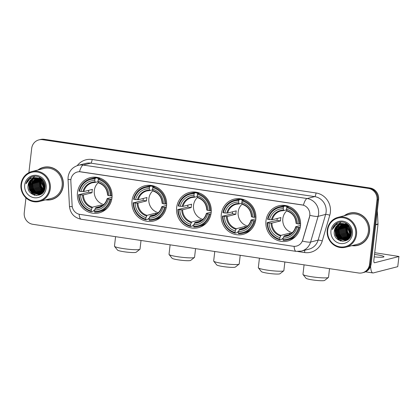 <?xml version="1.0" encoding="UTF-8"?>
<svg xmlns="http://www.w3.org/2000/svg" width="420" height="420" viewBox="0 0 420 420"><rect width="100%" height="100%" fill="white"/><g stroke="black" fill="none" stroke-linecap="round" stroke-linejoin="round"><path stroke-width="0.63" d="M265.97 220.847A18.17 17.32 -104.4 0 0 287.726 241.028A18.17 17.32 -104.4 0 0 300.468 226.002A18.17 17.32 -104.4 0 0 278.712 205.821A18.17 17.32 -104.4 0 0 265.97 220.847M132.017 200.823A18.17 17.32 -104.4 0 0 153.773 221.004A18.17 17.32 -104.4 0 0 166.514 205.978A18.17 17.32 -104.4 0 0 144.758 185.797A18.17 17.32 -104.4 0 0 132.017 200.823M176.668 207.496A18.17 17.32 -104.4 0 0 198.424 227.677A18.17 17.32 -104.4 0 0 211.166 212.657A18.17 17.32 -104.4 0 0 189.409 192.476A18.17 17.32 -104.4 0 0 176.668 207.496M221.319 214.174A18.17 17.32 -104.4 0 0 243.075 234.355A18.17 17.32 -104.4 0 0 255.817 219.329A18.17 17.32 -104.4 0 0 234.061 199.148A18.17 17.32 -104.4 0 0 221.319 214.174M77.469 192.67A18.17 17.32 -104.4 0 0 99.23 212.851A18.17 17.32 -104.4 0 0 111.967 197.825A18.17 17.32 -104.4 0 0 90.211 177.65A18.17 17.32 -104.4 0 0 77.469 192.67M70.901 179.639A9.256 8.825 -104.4 0 0 70.849 181.246L72.124 205.532A9.256 8.825 -104.4 0 0 79.905 214.379L293.176 246.257A9.256 8.825 -104.4 0 0 296.531 246.089A9.256 8.825 -104.4 0 0 302.705 239.999L309.461 216.914A9.256 8.825 -104.4 0 0 302.048 204.897L80.745 171.817A9.256 8.825 -104.4 0 0 77.39 171.985A9.256 8.825 -104.4 0 0 70.901 179.639A12.002 0.751 -3 0 1 68.035 179.293L69.458 206.357A12.002 0.751 -3 0 0 72.256 206.687M45.596 199.878A16.627 15.85 -104.4 0 0 51.618 199.573A16.627 15.85 -104.4 0 0 63.278 185.824A16.627 15.85 -104.4 0 0 43.37 167.359A16.627 15.85 -104.4 0 0 37.942 169.984M48.909 199.836A16.627 15.85 -104.4 0 0 52.022 199.463M351.844 245.653A16.627 15.85 -104.4 0 0 357.866 245.348A16.627 15.85 -104.4 0 0 369.526 231.599A16.627 15.85 -104.4 0 0 349.619 213.134A16.627 15.85 -104.4 0 0 344.19 215.765M355.157 245.616A16.627 15.85 -104.4 0 0 358.265 245.238M79.511 171.701L303.419 205.17A12.002 3.365 -81.5 0 1 307.13 198.539A13.713 13.072 75.6 0 1 318.581 214.022A13.713 13.072 75.6 0 1 318.113 216.342L310.585 242.067A13.713 13.072 75.6 0 1 301.434 251.087L308.968 249.155A13.713 13.072 -104.4 0 0 318.113 240.14L325.642 214.415A13.713 13.072 -104.4 0 0 326.114 212.095A13.713 13.072 -104.4 0 0 314.664 196.613L90.752 163.144A13.713 13.072 -104.4 0 0 85.785 163.396L78.251 165.322A13.713 13.072 75.6 0 1 83.223 165.071A12.002 3.365 98.5 0 0 79.511 171.701M25.961 197.873L24.25 212.693A10.285 9.802 -104.4 0 0 32.839 224.306L358.612 273A10.285 9.802 -104.4 0 0 362.339 272.811L363.946 272.401A10.285 9.802 -104.4 0 0 371.154 263.897L378.593 199.6L377.79 199.804A10.285 9.802 -104.4 0 0 369.201 188.197L43.428 139.503A10.285 9.802 -104.4 0 0 39.701 139.692A10.285 9.802 -104.4 0 1 43.428 139.503L369.201 188.197A10.285 9.802 -104.4 0 1 377.79 199.804L370.351 264.101L377.79 199.804L376.987 200.015A10.285 9.802 -104.4 0 0 368.398 188.402L42.625 139.708A10.285 9.802 -104.4 0 0 38.897 139.897A10.285 9.802 -104.4 0 0 31.689 148.402L28.88 172.672M363.143 272.606A10.285 9.802 -104.4 0 0 370.351 264.101A10.285 9.802 -104.4 0 1 363.143 272.606M309.918 213.959L309.608 216.878L302.431 241.075A12.002 1.916 16.3 0 0 310.585 242.067L318.113 240.14A3.428 0.546 -163.7 0 1 322.256 240.949A17.141 16.338 75.6 0 1 304.61 252.536L297.728 251.507M362.339 272.811A10.285 9.802 -104.4 0 0 369.548 264.306L376.987 200.015M350.018 213.035A16.627 15.85 -104.4 0 0 347.114 214.205M43.774 167.26A16.627 15.85 -104.4 0 0 40.866 168.43M378.593 199.6A10.285 9.802 -104.4 0 0 370.004 187.992L44.231 139.298A10.285 9.802 -104.4 0 0 40.504 139.482L38.897 139.897M39.097 180.338A13.713 13.072 -104.4 0 0 39.002 181.808M39.086 183.498A13.713 13.072 -104.4 0 0 40.472 188.291M41.244 189.672A13.713 13.072 -104.4 0 0 42.289 191.095M49.439 188.643A14.742 14.054 -104.4 0 0 37.128 172.001A14.742 14.054 -104.4 0 0 21.451 184.459A14.742 14.054 -104.4 0 0 33.763 201.101A14.742 14.054 -104.4 0 0 49.439 188.643M50.29 188.69A15.43 14.705 -104.4 0 0 31.815 171.554A15.43 14.705 -104.4 0 0 21 184.312A15.43 14.705 -104.4 0 0 39.475 201.448A15.43 14.705 -104.4 0 0 50.29 188.69M39.475 201.448L51.324 198.408A15.43 14.705 -104.4 0 0 62.139 185.656A15.43 14.705 -104.4 0 0 43.67 168.52L31.815 171.554M46.883 166.887A16.454 15.687 -104.4 0 0 44.215 167.317L43.412 167.522A16.454 15.687 -104.4 0 0 38.377 169.874M46.037 199.763A16.454 15.687 -104.4 0 0 51.576 199.406A16.454 15.687 -104.4 0 0 63.116 185.803A16.454 15.687 -104.4 0 0 43.412 167.522M44.678 186.338L43.528 182.254M44.599 187.85L42.929 181.335M41.218 193.447L36.944 191.625L34.409 188.066L33.889 183.65L37.233 177.886C42.2 179.104 44.667 182.306 44.641 187.499L43.139 181.629M44.357 189L41.927 181.592L42.163 180.422M44.426 188.743L42.173 181.529L42.346 180.621M44.053 189.893L41.438 186.265L40.919 181.85L41.459 179.771M44.132 189.683L41.171 181.786L41.627 179.917M43.706 190.628L40.435 186.522L39.916 182.107L40.798 179.272M43.796 190.454L40.682 186.459L40.168 182.044L40.96 179.387M43.334 191.263L41.963 190.339L39.428 186.779L38.913 182.364L40.163 178.878M43.428 191.116L42.215 190.276L39.679 186.711L39.165 182.301L40.32 178.967M42.94 191.814L40.96 190.596L38.425 187.036L37.905 182.621L39.548 178.563M43.04 191.683L41.212 190.533L38.677 186.968L38.157 182.558L39.701 178.637M42.53 192.302L39.958 190.853L37.422 187.294L36.902 182.879L38.95 178.316M42.635 192.187L40.21 190.79L37.669 187.226L37.154 182.816L39.097 178.374M42.105 192.733L38.95 191.111L36.414 187.551L35.899 183.136L38.362 178.127M42.21 192.628L39.202 191.047L36.666 187.483L36.151 183.073L38.509 178.169M42.221 193.19L41.806 193.132M41.664 193.111L37.947 191.368L35.411 187.808L34.897 183.393L37.795 177.986M41.779 193.022L38.199 191.305L35.663 187.74L35.144 183.33L37.937 178.017M41.759 193.478L41.354 193.457M41.874 193.41L41.47 193.379M41.328 193.363L37.196 191.562L34.66 187.997L34.141 183.587L37.37 177.907M41.732 193.757L40.829 194.019L41.423 193.725M41.291 193.736L40.892 193.741M40.756 193.736L35.941 191.882L33.406 188.323L32.886 183.908L36.687 177.823M41.869 193.646L41.543 193.667M41.407 193.672L41.008 193.672M40.871 193.667L36.188 191.819L33.652 188.255L33.138 183.845L36.824 177.833M41.323 193.872L40.94 193.935M40.808 193.951L40.42 193.982M40.283 193.993L34.934 192.14L32.398 188.58L31.883 184.165L36.151 177.797M41.449 193.83L41.06 193.888M40.929 193.898L40.535 193.924M40.404 193.93L35.185 192.077L32.65 188.512L32.135 184.102L36.283 177.802M40.829 194.019L40.446 194.108M40.32 194.129L39.937 194.192M39.805 194.208L33.931 192.397L31.395 188.837L30.881 184.422L35.627 177.812M40.95 193.988L40.572 194.066M40.446 194.087L40.057 194.145M39.926 194.156L34.183 192.334L31.647 188.769L31.127 184.359L35.752 177.802M42.866 192.691L39.443 194.366M39.317 194.387L32.928 192.654L30.392 189.095L29.873 184.679L31.537 180.59L35.107 177.854M42.415 193.163L39.821 194.276M39.947 194.245L39.569 194.323M39.438 194.345L33.18 192.591L30.644 189.026L30.125 184.616L31.789 180.527L35.233 177.844M44.641 187.499L43.145 191.541L39.89 194.171L38.819 194.534L31.925 192.911L29.384 189.352L28.87 184.936L30.534 180.847L34.598 177.938M44.893 187.43L43.397 191.478L40.142 194.108L38.819 194.534M38.945 194.502L32.172 192.848L29.636 189.284L29.122 184.874L30.786 180.784L34.724 177.912M42.231 180.18L42.462 179.513M42.41 180.359L42.635 179.66M41.543 179.571L41.801 179.015M41.711 179.708L41.963 179.13M40.887 179.099L41.165 178.621M41.05 179.209L41.323 178.71M40.257 178.731L40.551 178.306M40.415 178.815L40.703 178.379M39.648 178.432L39.953 178.059M39.795 178.5L40.099 178.117M39.05 178.201L39.37 177.87M39.475 177.765L39.8 177.471M39.202 178.253L39.512 177.912M39.622 177.807L39.942 177.503M28.119 185.131C25.919 196.791 44.252 199.306 45.098 187.798C46.557 179.849 36.918 173.229 30.392 177.56C28.145 179.03 26.691 181.104 26.024 183.787C28.308 178.93 32.046 176.967 37.233 177.886A8.573 8.169 -104.4 0 0 34.125 178.043A8.573 8.169 -104.4 0 0 28.119 185.131L29.778 181.041L33.201 178.369L34.22 178.017M24.707 184.947A11.314 10.784 -104.4 0 0 34.151 197.72A11.314 10.784 -104.4 0 0 46.184 188.155A11.314 10.784 -104.4 0 0 36.734 175.387A11.314 10.784 -104.4 0 0 24.707 184.947M51.576 199.406L52.379 199.201A16.454 15.687 -104.4 0 0 54.931 198.298M26.024 183.787L31.196 177.14M34.75 195.316L32.555 193.935L29.447 189.604L28.802 184.238L29.673 181.183M34.923 193.704L31.458 189.089L30.812 183.724L31.684 180.668M35.926 193.447L32.461 188.832L31.815 183.466L32.687 180.411M36.929 193.19L33.469 188.575L32.818 183.209L33.689 180.154M43.491 191.011L40.467 186.701L39.848 181.409L40.435 179.041M43.911 190.218L41.328 186.039L40.855 181.151L41.186 179.555M44.279 189.268L41.858 180.894L41.963 180.227M42.016 179.975L42.189 179.298M34.319 195.2L32.429 193.966L29.326 189.635L28.675 184.27L29.363 181.65M36.787 195.536L34.093 194.208M33.443 193.715L30.329 189.378L29.684 184.013L30.366 181.393M30.723 180.605L31.458 179.366M32.797 177.786L34.881 176.253M34.445 193.457L31.332 189.121L30.686 183.755L31.369 181.136M35.448 193.2L32.335 188.864L31.689 183.498L32.377 180.878M36.451 192.943L33.343 188.606L32.692 183.241L33.38 180.621M43.433 191.105L40.362 186.779L39.721 181.44L40.346 178.983M43.859 190.323L41.223 186.128L40.73 181.183L41.092 179.482M44.231 189.399L41.732 180.925L41.864 180.133M41.921 179.886L42.095 179.225M139.912 249.296L136.143 252.247A9.429 1.066 -173.4 0 1 124.089 251.759A9.429 1.066 -173.4 0 1 117.532 250.094L114.534 246.362A12.857 1.449 6.6 0 0 123.475 248.63A12.857 1.449 6.6 0 0 139.912 249.296A12.857 1.449 6.6 0 0 140.012 249.144L141.015 240.476M98.327 182.606A12.684 12.091 -104.4 0 0 94.327 190.465A12.684 12.091 -104.4 0 0 103.719 204.54M111.788 199.033L109.93 199.243A16.317 15.556 -104.4 0 1 94.495 211.512L94.673 209.942A14.742 14.054 -104.4 0 0 108.423 199.017L107.268 198.518L112.025 197.3M101.425 206.231L95.723 207.69L94.673 209.942M94.658 210.116L93.755 210.347L93.508 211.103L91.361 211.654L91.24 211.024A16.317 15.556 -104.4 0 1 79.117 194.639L80.624 194.864A14.742 14.054 -104.4 0 0 91.418 209.459L92.468 207.202L101.099 204.992A12.684 12.091 -104.4 0 0 102.753 205.359M94.946 178.988L95.225 178.253A17.005 16.207 -104.4 0 0 90.699 178.726A17.005 16.207 -104.4 0 0 79.055 191.105L79.511 191.252A16.317 15.556 -104.4 0 1 94.946 178.988L94.763 180.553A14.742 14.054 -104.4 0 0 81.018 191.478L83.795 191.567L92.426 189.357A12.684 12.091 -104.4 0 0 92.117 191.032A12.684 12.091 -104.4 0 0 92.033 192.738L83.402 194.948L80.624 194.864M79.117 194.639L88.589 192.224A16.285 15.524 75.6 0 1 88.699 190.523A16.285 15.524 75.6 0 1 88.725 190.302M95.225 178.253L97.377 177.707L97.451 178.379L99.335 177.896M94.495 211.512L94.615 212.137A17.005 16.207 -104.4 0 0 99.141 211.669L101.288 211.118A17.005 16.207 -104.4 0 0 107.2 208.147M111.174 195.904A17.005 16.207 -104.4 0 0 98.48 178.742L98.201 179.477A16.317 15.556 -104.4 0 1 110.323 195.862L112.093 195.673M100.375 178.259L98.48 178.742M99.141 211.669A17.005 16.207 -104.4 0 0 110.786 199.29M78.666 194.486A17.005 16.207 -104.4 0 0 91.361 211.654M110.323 195.862L108.817 195.636A14.742 14.054 -104.4 0 0 98.017 181.041L98.201 179.477M108.423 199.017L109.93 199.243M91.418 209.459L91.24 211.024M98.017 181.041L98.296 182.469A13.188 12.569 -104.4 0 1 107.783 195.295L108.817 195.636M95.308 208.283A13.188 12.569 -104.4 0 0 107.394 198.681L107.268 198.518M97.377 177.707A17.005 16.207 -104.4 0 0 92.852 178.174L90.699 178.726M81.018 191.478L79.511 191.252M98.144 181.676L95.34 182.39L94.763 180.553M95.34 182.39L95.041 181.986A13.188 12.569 -104.4 0 0 82.961 191.583M88.589 192.224L92.033 192.738M101.099 204.992L100.942 206.351M115.573 236.67L114.471 246.188A12.857 1.449 6.6 0 0 114.534 246.362M194.46 257.45L190.685 260.4A9.429 1.066 -173.4 0 1 178.637 259.912A9.429 1.066 -173.4 0 1 172.079 258.248L169.082 254.515A12.857 1.449 6.6 0 0 178.022 256.783A12.857 1.449 6.6 0 0 194.46 257.45A12.857 1.449 6.6 0 0 194.56 257.297L195.562 248.63M152.875 190.759A12.684 12.091 -104.4 0 0 148.874 198.618A12.684 12.091 -104.4 0 0 158.261 212.693M166.336 207.186L164.477 207.396A16.317 15.556 -104.4 0 1 149.037 219.665L149.221 218.096A14.742 14.054 -104.4 0 0 162.971 207.17L161.81 206.672L166.567 205.453M155.967 214.384L150.266 215.843L149.221 218.096M149.2 218.269L148.297 218.5L148.055 219.256L145.908 219.807L145.782 219.177A16.317 15.556 -104.4 0 1 133.665 202.792L135.172 203.018A14.742 14.054 -104.4 0 0 145.966 217.613L147.011 215.355L155.642 213.145A12.684 12.091 -104.4 0 0 157.3 213.512M149.489 187.142L149.772 186.407A17.005 16.207 -104.4 0 0 145.247 186.879A17.005 16.207 -104.4 0 0 133.602 199.259L134.054 199.406A16.317 15.556 -104.4 0 1 149.489 187.142L149.31 188.706A14.742 14.054 -104.4 0 0 135.56 199.631L138.338 199.721L146.969 197.51A12.684 12.091 -104.4 0 0 146.664 199.185A12.684 12.091 -104.4 0 0 146.58 200.891L137.949 203.102L135.172 203.018M133.665 202.792L143.136 200.377A16.285 15.524 75.6 0 1 143.246 198.676A16.285 15.524 75.6 0 1 143.273 198.455M149.772 186.407L151.919 185.861L151.998 186.533L153.878 186.049M149.037 219.665L149.163 220.29A17.005 16.207 -104.4 0 0 153.683 219.823L155.836 219.272A17.005 16.207 -104.4 0 0 161.747 216.3M165.722 204.057A17.005 16.207 -104.4 0 0 153.027 186.895L152.744 187.625A16.317 15.556 -104.4 0 1 164.866 204.015L166.64 203.826M154.917 186.412L153.027 186.895M153.683 219.823A17.005 16.207 -104.4 0 0 165.328 207.443M133.208 202.64A17.005 16.207 -104.4 0 0 145.908 219.807M164.866 204.015L163.359 203.789A14.742 14.054 -104.4 0 0 152.565 189.194L152.744 187.625M162.971 207.17L164.477 207.396M145.966 217.613L145.782 219.177M152.565 189.194L152.843 190.622A13.188 12.569 -104.4 0 1 162.33 203.448L163.359 203.789M149.856 216.436A13.188 12.569 -104.4 0 0 161.936 206.834L161.81 206.672M151.919 185.861A17.005 16.207 -104.4 0 0 147.394 186.328L145.247 186.879M135.56 199.631L134.054 199.406M152.686 189.829L149.882 190.543L149.31 188.706M149.882 190.543L149.588 190.134A13.188 12.569 -104.4 0 0 137.503 199.736M143.136 200.377L146.58 200.891M155.642 213.145L155.484 214.505M170.121 244.823L169.019 254.341A12.857 1.449 6.6 0 0 169.082 254.515M239.111 264.122L235.342 267.073A9.429 1.066 -173.4 0 1 223.288 266.584A9.429 1.066 -173.4 0 1 216.731 264.92L213.733 261.188A12.857 1.449 6.6 0 0 222.673 263.456A12.857 1.449 6.6 0 0 239.111 264.122A12.857 1.449 6.6 0 0 239.211 263.97L240.214 255.302M197.526 197.431A12.684 12.091 -104.4 0 0 193.526 205.291A12.684 12.091 -104.4 0 0 202.918 219.371M210.987 213.859L209.129 214.069A16.317 15.556 -104.4 0 1 193.688 226.338L193.872 224.774A14.742 14.054 -104.4 0 0 207.622 213.843L206.462 213.344L211.218 212.126M200.618 221.056L194.917 222.516L193.872 224.774M193.851 224.941L192.948 225.172L192.707 225.928L190.559 226.48L190.433 225.85A16.317 15.556 -104.4 0 1 178.316 209.465L179.823 209.69A14.742 14.054 -104.4 0 0 190.617 224.285L191.662 222.033L200.293 219.823A12.684 12.091 -104.4 0 0 201.952 220.185M194.145 193.814L194.423 193.084A17.005 16.207 -104.4 0 0 189.898 193.552A17.005 16.207 -104.4 0 0 178.253 205.931L178.705 206.084A16.317 15.556 -104.4 0 1 194.145 193.814L193.961 195.379A14.742 14.054 -104.4 0 0 180.212 206.304L182.994 206.393L191.62 204.183A12.684 12.091 -104.4 0 0 191.315 205.858A12.684 12.091 -104.4 0 0 191.231 207.569L182.6 209.78L179.823 209.69M178.316 209.465L187.787 207.055A16.285 15.524 75.6 0 1 187.898 205.349A16.285 15.524 75.6 0 1 187.924 205.128M194.423 193.084L196.571 192.533L196.649 193.205L198.529 192.722M193.688 226.338L193.814 226.968A17.005 16.207 -104.4 0 0 198.334 226.496L200.487 225.95A17.005 16.207 -104.4 0 0 206.399 222.973M210.373 210.735A17.005 16.207 -104.4 0 0 197.678 193.567L197.395 194.303A16.317 15.556 -104.4 0 1 209.517 210.688L211.291 210.499M199.573 193.084L197.678 193.567M198.334 226.496A17.005 16.207 -104.4 0 0 209.979 214.116M177.859 209.317A17.005 16.207 -104.4 0 0 190.559 226.48M209.517 210.688L208.01 210.462A14.742 14.054 -104.4 0 0 197.216 195.867L197.395 194.303M207.622 213.843L209.129 214.069M190.617 224.285L190.433 225.85M197.216 195.867L197.495 197.295A13.188 12.569 -104.4 0 1 206.981 210.121L208.01 210.462M194.507 223.109A13.188 12.569 -104.4 0 0 206.588 213.507L206.462 213.344M196.571 192.533A17.005 16.207 -104.4 0 0 192.045 193.001L189.898 193.552M180.212 206.304L178.705 206.084M197.337 196.502L194.534 197.222L193.961 195.379M194.534 197.222L194.24 196.812A13.188 12.569 -104.4 0 0 182.154 206.414M187.787 207.055L191.231 207.569M200.293 219.823L200.135 221.183M214.772 251.496L213.67 261.014A12.857 1.449 6.6 0 0 213.733 261.188M283.762 270.8L279.993 273.745A9.429 1.066 -173.4 0 1 267.939 273.257A9.429 1.066 -173.4 0 1 261.382 271.593L258.384 267.86A12.857 1.449 6.6 0 0 267.325 270.133A12.857 1.449 6.6 0 0 283.762 270.8A12.857 1.449 6.6 0 0 283.862 270.643L284.865 261.975M242.177 204.104A12.684 12.091 -104.4 0 0 238.177 211.969A12.684 12.091 -104.4 0 0 247.569 226.044M255.638 220.532L253.78 220.747A16.317 15.556 -104.4 0 1 238.34 233.011L238.523 231.446A14.742 14.054 -104.4 0 0 252.273 220.521L251.113 220.017L255.869 218.799M245.27 227.729L239.568 229.189L238.523 231.446M238.502 231.62L237.605 231.851L237.358 232.601L235.21 233.153L235.09 232.523A16.317 15.556 -104.4 0 1 222.968 216.137L224.474 216.363A14.742 14.054 -104.4 0 0 235.268 230.958L236.318 228.706L244.944 226.496A12.684 12.091 -104.4 0 0 246.603 226.858M238.796 200.487L239.075 199.757A17.005 16.207 -104.4 0 0 234.549 200.225A17.005 16.207 -104.4 0 0 222.905 212.604L223.356 212.756A16.317 15.556 -104.4 0 1 238.796 200.487L238.613 202.057A14.742 14.054 -104.4 0 0 224.863 212.982L227.645 213.066L236.271 210.856A12.684 12.091 -104.4 0 0 235.966 212.531A12.684 12.091 -104.4 0 0 235.883 214.242L227.252 216.452L224.474 216.363M222.968 216.137L232.439 213.728A16.285 15.524 75.6 0 1 232.549 212.021A16.285 15.524 75.6 0 1 232.575 211.806M239.075 199.757L241.222 199.206L241.3 199.878L243.185 199.4M238.34 233.011L238.466 233.641A17.005 16.207 -104.4 0 0 242.986 233.173L245.138 232.622A17.005 16.207 -104.4 0 0 251.05 229.651M255.024 217.408A17.005 16.207 -104.4 0 0 242.329 200.246L242.051 200.975A16.317 15.556 -104.4 0 1 254.168 217.361L255.943 217.172M244.225 199.757L242.329 200.246M242.986 233.173A17.005 16.207 -104.4 0 0 254.636 220.789M222.511 215.99A17.005 16.207 -104.4 0 0 235.21 233.153M254.168 217.361L252.662 217.135A14.742 14.054 -104.4 0 0 241.868 202.54L242.051 200.975M252.273 220.521L253.78 220.747M235.268 230.958L235.09 232.523M241.868 202.54L242.146 203.973A13.188 12.569 -104.4 0 1 251.633 216.799L252.662 217.135M239.159 229.782A13.188 12.569 -104.4 0 0 251.239 220.18L251.113 220.017M241.222 199.206A17.005 16.207 -104.4 0 0 236.696 199.673L234.549 200.225M224.863 212.982L223.356 212.756M241.988 203.175L239.185 203.894L238.613 202.057M239.185 203.894L238.891 203.485A13.188 12.569 -104.4 0 0 226.805 213.087M232.439 213.728L235.883 214.242M244.944 226.496L244.787 227.855M259.423 258.174L258.321 267.687A12.857 1.449 6.6 0 0 258.384 267.86M328.414 277.473L324.644 280.423A9.429 1.066 -173.4 0 1 312.59 279.93A9.429 1.066 -173.4 0 1 306.033 278.266L303.035 274.538A12.857 1.449 6.6 0 0 311.976 276.806A12.857 1.449 6.6 0 0 328.414 277.473A12.857 1.449 6.6 0 0 328.514 277.321L329.516 268.648M286.829 210.782A12.684 12.091 -104.4 0 0 282.828 218.642A12.684 12.091 -104.4 0 0 292.22 232.717M300.29 227.209L298.431 227.419A16.317 15.556 -104.4 0 1 282.996 239.684L283.175 238.119A14.742 14.054 -104.4 0 0 296.924 227.194L295.764 226.69L300.52 225.472M289.921 234.407L284.225 235.867L283.175 238.119M283.154 238.292L282.256 238.523L282.009 239.279L279.862 239.831L279.741 239.201A16.317 15.556 -104.4 0 1 267.619 222.815L269.125 223.041A14.742 14.054 -104.4 0 0 279.919 237.631L280.969 235.379L289.595 233.168A12.684 12.091 -104.4 0 0 291.254 233.536M283.447 207.165L283.726 206.43A17.005 16.207 -104.4 0 0 279.2 206.903A17.005 16.207 -104.4 0 0 267.556 219.282L268.007 219.429A16.317 15.556 -104.4 0 1 283.447 207.165L283.264 208.73A14.742 14.054 -104.4 0 0 269.514 219.655L272.296 219.744L280.922 217.534A12.684 12.091 -104.4 0 0 280.618 219.209A12.684 12.091 -104.4 0 0 280.534 220.915L271.903 223.125L269.125 223.041M267.619 222.815L267.167 222.663L269.315 222.112L277.09 220.4A16.285 15.524 75.6 0 1 277.2 218.694A16.285 15.524 75.6 0 1 277.226 218.479M283.726 206.43L285.873 205.879L285.952 206.556L287.837 206.073M282.996 239.684L283.117 240.314A17.005 16.207 -104.4 0 0 287.637 239.846L289.79 239.295A17.005 16.207 -104.4 0 0 295.701 236.323M299.675 224.081A17.005 16.207 -104.4 0 0 286.981 206.918L286.703 207.648A16.317 15.556 -104.4 0 1 298.82 224.033L300.594 223.844M288.876 206.43L286.981 206.918M287.637 239.846A17.005 16.207 -104.4 0 0 299.287 227.467M267.167 222.663A17.005 16.207 -104.4 0 0 279.862 239.831M298.82 224.033L297.313 223.808A14.742 14.054 -104.4 0 0 286.519 209.218L286.703 207.648M296.924 227.194L298.431 227.419M279.919 237.631L279.741 239.201M286.519 209.218L286.797 210.646A13.188 12.569 -104.4 0 1 296.284 223.472L297.313 223.808M283.81 236.455A13.188 12.569 -104.4 0 0 295.89 226.853L295.764 226.69M285.873 205.879A17.005 16.207 -104.4 0 0 281.353 206.351L279.2 206.903M269.514 219.655L268.007 219.429M286.639 209.848L283.836 210.567L283.264 208.73M283.836 210.567L283.542 210.158A13.188 12.569 -104.4 0 0 271.457 219.76M277.09 220.4L280.534 220.915M289.595 233.168L289.438 234.528M304.075 264.847L302.972 274.365A12.857 1.449 6.6 0 0 303.035 274.538M374.231 256.861A10.973 1.239 6.6 0 0 383.959 256.746A10.973 1.239 6.6 0 0 376.273 254.667A10.973 1.239 6.6 0 0 374.514 254.42M345.345 226.112A13.713 13.072 -104.4 0 0 345.251 227.582M345.334 229.273A13.713 13.072 -104.4 0 0 346.721 234.066M347.492 235.447A13.713 13.072 -104.4 0 0 348.537 236.875M349.167 237.584A13.713 13.072 -104.4 0 0 349.183 237.599L347.209 236.376L344.673 232.811L344.153 228.396L345.791 224.343M370.619 266.212A13.713 3.848 98.5 0 0 372.887 272.947A13.713 3.848 98.5 0 0 373.349 272.921L397.751 266.668L398.927 256.52L374.524 262.768A3.428 0.961 -81.5 0 1 374.409 262.773A3.428 0.961 -81.5 0 1 373.91 259.644L378.005 224.259L375.674 224.858M398.927 256.52L397.751 266.668M399 256.473L374.714 252.698M377.26 211.145A1.717 1.633 75.6 0 1 377.365 211.664L378.01 223.96A1.717 1.633 75.6 0 1 378.005 224.259M355.688 234.418A14.742 14.054 -104.4 0 0 343.376 217.775A14.742 14.054 -104.4 0 0 327.7 230.234A14.742 14.054 -104.4 0 0 340.006 246.876A14.742 14.054 -104.4 0 0 355.688 234.418M356.538 234.465A15.43 14.705 -104.4 0 0 338.063 217.329A15.43 14.705 -104.4 0 0 327.248 230.087A15.43 14.705 -104.4 0 0 345.718 247.222A15.43 14.705 -104.4 0 0 356.538 234.465M345.718 247.222L357.572 244.188A15.43 14.705 -104.4 0 0 368.387 231.43A15.43 14.705 -104.4 0 0 349.913 214.294L338.063 217.329M353.131 212.662A16.454 15.687 -104.4 0 0 350.464 213.092L349.661 213.297A16.454 15.687 -104.4 0 0 344.626 215.649M352.28 245.543A16.454 15.687 -104.4 0 0 357.824 245.18A16.454 15.687 -104.4 0 0 369.364 231.578A16.454 15.687 -104.4 0 0 349.661 213.297M350.926 232.118L349.771 228.034M350.847 233.625L349.178 227.11M350.889 233.268L349.387 227.409M350.606 234.775L348.169 227.367L348.406 226.196M350.674 234.518L348.421 227.304L348.59 226.396M350.296 235.667L347.687 232.04L347.167 227.624L347.707 225.545M350.38 235.457L347.419 227.561L347.876 225.692M349.955 236.408L346.679 232.297L346.164 227.882L347.046 225.047M350.044 236.229L346.931 232.234L346.416 227.819L347.209 225.162M349.582 237.038L348.212 236.119L345.676 232.554L345.161 228.139L346.411 224.653M346.589 224.758L345.97 227.215L346.61 232.554L349.681 236.88L348.464 236.05L345.928 232.491L345.408 228.076L346.563 224.742M349.288 237.463L347.461 236.308L344.925 232.748L344.405 228.333L345.944 224.411M348.779 238.077L346.206 236.633L343.665 233.069L343.151 228.653L345.198 224.091M348.883 237.962L346.453 236.565L343.917 233.006L343.403 228.59L345.345 224.149M348.353 238.508L345.198 236.891L342.662 233.326L342.148 228.911L344.61 223.902M348.458 238.403L345.45 236.822L342.914 233.263L342.4 228.847L344.757 223.944M348.469 238.964L348.054 238.907M347.912 238.886L344.195 237.148L341.659 233.583L341.14 229.168L344.038 223.76M348.022 238.796L344.447 237.079L341.911 233.52L341.392 229.105L344.18 223.792M348.007 239.253L347.603 239.232M347.466 239.222L343.193 237.405L340.657 233.84L340.137 229.425L343.481 223.661A8.573 8.169 -104.4 0 0 340.373 223.818A8.573 8.169 -104.4 0 0 334.362 230.906L336.026 226.816L339.449 224.144L340.468 223.792M348.122 239.185L347.713 239.153M347.576 239.143L343.445 237.337L340.904 233.777L340.389 229.362L343.618 223.681M347.981 239.531L347.072 239.794L347.671 239.505M347.54 239.51L347.141 239.516M347.004 239.51L342.185 237.657L339.649 234.097L339.134 229.682L342.935 223.597M348.117 239.426L347.786 239.447M347.655 239.447L347.256 239.447M347.12 239.442L342.437 237.594L339.901 234.035L339.386 229.619L343.072 223.608M347.571 239.652L347.188 239.71M347.056 239.726L346.663 239.762M346.531 239.768L341.182 237.914L338.646 234.355L338.131 229.94L342.4 223.577M347.697 239.61L347.308 239.663M347.177 239.673L346.784 239.704M346.652 239.704L341.434 237.851L338.898 234.292L338.378 229.877L342.531 223.577M347.072 239.794L346.306 239.92M346.568 239.909L346.185 239.967M346.054 239.983L340.179 238.172L337.643 234.612L337.124 230.197L341.87 223.587M347.198 239.762L346.82 239.841M346.175 239.93L340.431 238.109L337.895 234.549L337.376 230.134L342.001 223.582M349.115 238.466L345.692 240.14L339.423 238.366L336.887 234.806L336.373 230.391L338.037 226.301L341.481 223.619M345.566 240.167L339.176 238.429L336.641 234.869L336.121 230.454L337.785 226.364L341.355 223.634M348.663 238.938L346.07 240.051M346.195 240.02L345.818 240.098M334.362 230.906C332.168 242.566 350.495 245.081 351.346 233.572C352.805 225.624 343.161 219.004 336.641 223.34C334.394 224.805 332.934 226.879 332.267 229.561C334.556 224.71 338.289 222.742 343.481 223.661C348.448 224.879 350.915 228.081 350.889 233.273L349.393 237.316L346.138 239.946L345.067 240.308L338.168 238.686L335.632 235.127L335.118 230.711L336.782 226.622L340.846 223.713M351.136 233.21L349.645 237.253L346.39 239.883L345.067 240.308M345.193 240.277L338.42 238.623L335.885 235.064L335.37 230.648L337.029 226.559L340.972 223.687M348.479 225.955L348.71 225.288M348.658 226.133L348.883 225.435M347.786 225.346L348.049 224.789M347.959 225.482L348.212 224.905M347.135 224.873L347.413 224.396M347.293 224.984L347.571 224.485M346.505 224.506L346.799 224.086M346.657 224.59L346.952 224.154M345.891 224.207L346.201 223.839M346.043 224.275L346.348 223.892M345.298 223.976L345.618 223.645M345.723 223.54L346.048 223.246M345.445 224.028L345.76 223.687M345.865 223.582L346.19 223.277M330.95 230.722A11.314 10.784 -104.4 0 0 340.399 243.495A11.314 10.784 -104.4 0 0 352.433 233.935A11.314 10.784 -104.4 0 0 342.983 221.162A11.314 10.784 -104.4 0 0 330.95 230.722M357.824 245.18L358.628 244.976A16.454 15.687 -104.4 0 0 361.174 244.072M332.267 229.561L337.444 222.915M340.993 241.091L338.798 239.71L335.695 235.379L335.05 230.013L335.921 226.963M341.166 239.479L337.706 234.864L337.06 229.499L337.927 226.448M342.174 239.222L338.709 234.607L338.063 229.241L338.935 226.191M343.177 238.964L339.712 234.35L339.066 228.984L339.938 225.934M349.739 236.791L346.715 232.475L346.096 227.183L346.684 224.816M350.154 235.993L347.576 231.814L347.099 226.926L347.435 225.33M350.522 235.042L348.106 226.669L348.212 226.002M348.264 225.75L348.437 225.073M340.568 240.975L338.672 239.741L335.57 235.41L334.924 230.044L335.612 227.425M343.035 241.311L340.342 239.988M339.685 239.489L336.578 235.153L335.927 229.787L336.614 227.167M336.971 226.38L337.701 225.141M339.045 223.561L341.129 222.033M340.694 239.232L337.58 234.896L336.935 229.53L337.617 226.91M341.696 238.975L338.583 234.638L337.937 229.273L338.625 226.653M342.699 238.718L339.586 234.381L338.94 229.016L339.628 226.396M350.107 236.098L347.466 231.903L346.973 226.958L347.34 225.257M350.48 235.174L347.981 226.7L348.112 225.908M348.164 225.661L348.343 224.999M316.055 192.969A3.428 0.961 -81.5 0 1 314.664 196.613L307.13 198.539L83.223 165.071L90.752 163.144A3.428 0.961 -81.5 0 0 92.148 159.5L316.055 192.969A17.141 16.338 75.6 0 1 330.372 212.321A17.141 16.338 75.6 0 1 329.784 215.224L322.256 240.949M294.121 246.346A12.002 3.365 98.5 0 0 296.063 251.359L301.434 251.087M296.063 251.359L81.107 219.23A12.002 3.365 -81.5 0 1 79.165 214.232M309.897 215.334A12.002 1.916 16.3 0 0 318.113 216.342L325.642 214.415A3.428 0.546 -163.7 0 1 329.784 215.224M77.254 165.622A17.141 16.338 75.6 0 1 92.148 159.5M368.398 188.402L370.004 187.992M42.625 139.708L44.231 139.298M369.548 264.306L371.154 263.897M304.605 250.273A3.428 0.961 -81.5 0 1 304.61 252.536M38.997 180.364A13.713 13.072 -104.4 0 0 38.908 182.396M39.181 184.81A13.713 13.072 -104.4 0 0 39.874 187.178M40.877 189.252A13.713 13.072 -104.4 0 0 42.373 191.341M95.723 207.69A12.684 12.091 -104.4 0 0 98.679 207.328C103.026 206.073 105.861 203.149 107.189 198.56M83.402 194.948A12.684 12.091 -104.4 0 0 92.468 207.202M82.567 194.969A13.188 12.569 -104.4 0 0 92.053 207.795M95.267 182.39A12.684 12.091 -104.4 0 0 92.384 182.753A12.684 12.091 -104.4 0 0 83.795 191.567M150.266 215.843A12.684 12.091 -104.4 0 0 153.221 215.481C157.568 214.226 160.409 211.302 161.737 206.714M137.949 203.102A12.684 12.091 -104.4 0 0 147.011 215.355M137.114 203.123A13.188 12.569 -104.4 0 0 146.601 215.948M149.809 190.543A12.684 12.091 -104.4 0 0 146.927 190.906A12.684 12.091 -104.4 0 0 138.338 199.721M194.917 222.516A12.684 12.091 -104.4 0 0 197.873 222.159C202.22 220.899 205.06 217.975 206.388 213.386M182.6 209.78A12.684 12.091 -104.4 0 0 191.662 222.033M181.766 209.795A13.188 12.569 -104.4 0 0 191.252 222.621M194.46 197.222A12.684 12.091 -104.4 0 0 191.578 197.578A12.684 12.091 -104.4 0 0 182.994 206.393M239.568 229.189A12.684 12.091 -104.4 0 0 242.524 228.832C246.871 227.572 249.711 224.648 251.039 220.059M227.252 216.452A12.684 12.091 -104.4 0 0 236.318 228.706M226.417 216.468A13.188 12.569 -104.4 0 0 235.904 229.294M239.111 203.894A12.684 12.091 -104.4 0 0 236.229 204.257A12.684 12.091 -104.4 0 0 227.645 213.066M284.225 235.867A12.684 12.091 -104.4 0 0 287.175 235.505C291.522 234.245 294.362 231.326 295.691 226.737M271.903 223.125A12.684 12.091 -104.4 0 0 280.969 235.379M271.068 223.146A13.188 12.569 -104.4 0 0 280.555 235.972M283.762 210.567A12.684 12.091 -104.4 0 0 280.88 210.929A12.684 12.091 -104.4 0 0 272.296 219.744M375.706 224.553L378.01 223.96M345.245 226.139A13.713 13.072 -104.4 0 0 345.156 228.17M345.429 230.585A13.713 13.072 -104.4 0 0 346.117 232.953M347.125 235.027A13.713 13.072 -104.4 0 0 348.621 237.116M78.251 165.322C72.455 167.129 69.074 171.014 68.108 176.988L68.035 179.293M81.107 219.23C74.172 217.681 70.292 213.386 69.458 206.357M98.123 177.566L97.382 177.755M107.583 195.179C107.116 188.99 104.092 184.884 98.516 182.879M106.202 209.118L105.63 209.265M92.384 182.753L95.298 182.396M152.665 185.719L151.93 185.908M162.125 203.333C161.663 197.143 158.639 193.037 153.064 191.032M160.75 217.271L160.178 217.418M146.927 190.906L149.846 190.549M197.321 192.397L196.581 192.586M206.777 210.011C206.315 203.816 203.291 199.715 197.715 197.704M205.401 223.944L204.829 224.091M191.578 197.578L194.497 197.227M241.972 199.07L241.232 199.259M251.433 216.683C250.966 210.488 247.942 206.388 242.366 204.377M250.052 230.617L249.48 230.764M236.229 204.257L239.148 203.9M286.624 205.742L285.883 205.931M296.084 223.356C295.617 217.161 292.593 213.061 287.018 211.055M294.704 237.295L294.131 237.442M280.88 210.929L283.799 210.572M372.887 272.947L365.51 271.845"/></g></svg>
